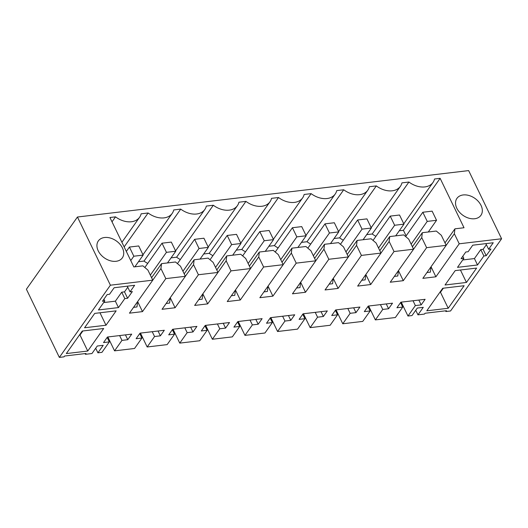 <?xml version="1.0" encoding="UTF-8"?>
<svg xmlns="http://www.w3.org/2000/svg" width="528" height="528" viewBox="0 0 528 528"><rect width="100%" height="100%" fill="white"/><g stroke="black" fill="none" stroke-linecap="round" stroke-linejoin="round"><path stroke-width="0.79" d="M59.354 357.403L64.013 356.849L64.588 356.03L86.011 353.489L85.437 354.308L91.958 353.536L97.271 346.018L103.224 345.312L97.918 352.829L101.95 352.348L109.336 341.893L103.514 342.586L107.455 337.016L131.716 334.132L127.776 339.702L121.955 340.395L114.563 350.849L134.548 348.48L141.94 338.026L136.118 338.712L140.052 333.142L164.314 330.264L160.38 335.834L154.559 336.527L147.167 346.982L167.145 344.612L174.537 334.158L168.716 334.844L172.656 329.274L196.918 326.396L192.977 331.967L187.156 332.66L179.764 343.114L199.749 340.745L207.141 330.284L201.32 330.977L205.253 325.406L229.515 322.529L225.581 328.099L219.76 328.792L212.368 339.247L232.346 336.877L239.738 326.416L233.917 327.109L237.857 321.539L262.119 318.661L258.179 324.232L252.358 324.918L244.966 335.379L264.95 333.003L272.342 322.549L266.521 323.242L270.455 317.671L294.716 314.794L290.776 320.364L284.955 321.05L277.57 331.511L297.548 329.135L304.94 318.681L299.119 319.374L303.052 313.804L327.314 310.926L323.38 316.496L317.559 317.183L310.167 327.637L320.159 326.456L330.152 325.268L337.537 314.813L331.716 315.506L335.656 309.936L359.918 307.052L355.978 312.622L350.156 313.315L342.771 323.77L362.749 321.4L370.141 310.946L364.32 311.632L368.254 306.068L392.515 303.184L388.582 308.755L382.76 309.448L375.368 319.902L395.353 317.533L402.739 307.078L396.917 307.765L400.858 302.194L425.119 299.317L421.179 304.887L415.358 305.58L407.966 316.034L412.005 315.553L417.311 308.042L423.271 307.336L417.958 314.846L424.479 314.074L425.06 313.256L446.483 310.715L445.903 311.533L450.562 310.979L501.6 238.768L468.646 170.597L77.438 217.021L26.4 289.232L59.354 357.403L110.398 285.193L77.438 217.021M112.015 221.819L115.526 216.856A19.206 13.563 35.3 0 0 139.59 217.272A19.206 13.563 35.3 0 0 141.134 213.814L148.124 212.989A19.206 13.563 35.3 0 0 172.194 213.404A19.206 13.563 35.3 0 0 173.738 209.946L180.728 209.114A19.206 13.563 35.3 0 0 204.791 209.537A19.206 13.563 35.3 0 0 206.336 206.078L213.325 205.247A19.206 13.563 35.3 0 0 237.395 205.663A19.206 13.563 35.3 0 0 238.94 202.211L245.929 201.379A19.206 13.563 35.3 0 0 269.993 201.795A19.206 13.563 35.3 0 0 271.537 198.343L278.527 197.512A19.206 13.563 35.3 0 0 302.597 197.927A19.206 13.563 35.3 0 0 304.135 194.476L311.131 193.644A19.206 13.563 35.3 0 0 335.194 194.06A19.206 13.563 35.3 0 0 336.739 190.601L343.728 189.776A19.206 13.563 35.3 0 0 367.798 190.192A19.206 13.563 35.3 0 0 369.336 186.734L376.325 185.909A19.206 13.563 35.3 0 0 400.396 186.325A19.206 13.563 35.3 0 0 401.94 182.866L408.929 182.035A19.206 13.563 35.3 0 0 432.993 182.457A19.206 13.563 35.3 0 0 434.537 178.999L440.128 178.332L403.412 230.287L399.274 230.776M501.6 238.768L459.221 243.797L454.351 233.732L454.938 228.829L464.02 227.746L440.128 178.332M115.526 216.856L109.936 217.516L133.822 266.93L142.903 265.855L147.913 270.098L152.777 280.163L110.398 285.193M474.685 218.744A14.692 10.369 35.3 0 0 480.929 215.325A14.692 10.369 35.3 0 0 478.5 201.61A14.692 10.369 35.3 0 0 463.181 194.951A14.692 10.369 35.3 0 0 456.938 198.37A14.692 10.369 35.3 0 0 459.36 212.084A14.692 10.369 35.3 0 0 474.685 218.744M104.577 237.508A14.692 10.369 35.3 0 0 98.333 240.92A14.692 10.369 35.3 0 0 100.756 254.641A14.692 10.369 35.3 0 0 116.081 261.294A14.692 10.369 35.3 0 0 122.324 257.882A14.692 10.369 35.3 0 0 119.896 244.16A14.692 10.369 35.3 0 0 104.577 237.508M459.221 243.797L435.897 276.797L422.855 278.348L446.18 245.348L426.617 247.665L403.293 280.672L390.251 282.216L413.576 249.216L394.02 251.539L370.696 284.539L357.654 286.084L380.978 253.084L361.416 255.407L338.092 288.407L325.05 289.951L348.381 256.951L328.819 259.274L305.494 292.274L292.453 293.819L315.777 260.819L296.215 263.142L272.89 296.142L259.849 297.693L283.18 264.686L263.617 267.01L240.293 300.01L227.251 301.561L250.576 268.561L231.02 270.877L207.689 303.877L194.654 305.428L217.978 272.428L198.416 274.745L175.091 307.751L162.05 309.296L185.374 276.296L165.818 278.619L142.487 311.619L129.452 313.163L152.777 280.163M477.53 264.977L483.886 255.988L480.784 249.586L474.434 258.568L477.53 264.977L457.505 267.353L463.855 258.364L461.063 258.7L465.795 252.001L468.125 251.724L472.745 245.19L493.238 242.755L488.618 249.289L485.879 243.632M483.886 255.988L486.209 255.71L490.948 249.018L488.618 249.289M130.013 291.845L132.343 291.568L127.604 298.267L124.813 298.597L118.463 307.586L98.439 309.962L104.788 300.973L102.458 301.25L107.191 294.551L109.52 294.274L114.14 287.74L134.633 285.311L130.013 291.845L127.274 286.183M105.989 325.228L116.153 310.853L94.73 313.394L84.566 327.769L105.989 325.228L99.97 312.774M466.455 282.454L445.031 284.995L455.195 270.62L476.619 268.079L466.455 282.454L460.436 269.999M448.213 308.266L426.789 310.807L442.728 288.262L464.145 285.721L448.213 308.266L440.471 292.255L443.342 288.189M87.747 351.041L66.323 353.582L82.256 331.036L103.679 328.495L87.747 351.041L80.005 335.029L82.876 330.964M445.903 311.533L445.559 310.827M85.437 354.308L85.094 353.602M417.958 314.846L415.741 310.266M148.124 212.989L124.146 246.913M180.728 209.114L144.005 261.07L138.475 261.723M144.005 261.07A19.206 13.563 35.3 0 0 147.728 263.399M213.325 205.247L176.603 257.202L171.072 257.855M176.603 257.202A19.206 13.563 35.3 0 0 180.332 259.532M245.929 201.379L209.207 253.334L203.676 253.988M209.207 253.334A19.206 13.563 35.3 0 0 212.929 255.664M278.527 197.512L241.804 249.467L236.273 250.12M241.804 249.467A19.206 13.563 35.3 0 0 245.533 251.797M311.131 193.644L274.408 245.593L268.871 246.253M274.408 245.593A19.206 13.563 35.3 0 0 278.131 247.929M343.728 189.776L307.006 241.725L301.475 242.385M307.006 241.725A19.206 13.563 35.3 0 0 310.735 244.061M376.325 185.909L339.61 237.857L334.072 238.517M339.61 237.857A19.206 13.563 35.3 0 0 343.332 240.187M408.929 182.035L372.207 233.99L366.676 234.643M372.207 233.99A19.206 13.563 35.3 0 0 375.929 236.32M406.111 235.877L403.412 230.287M454.938 228.829L444.992 242.893M431.02 266.792L430.386 272.125L426.967 272.534M454.351 233.732L446.167 245.315M435.897 276.797L431.039 266.765M114.563 350.849L107.851 336.963M141.94 338.026L139.775 333.544M160.38 335.834L158.044 331.01M154.559 336.527L152.222 331.703M147.167 346.982L140.455 333.095M174.537 334.158L172.372 329.677M192.977 331.967L190.648 327.142M187.156 332.66L184.826 327.835M179.764 343.114L173.052 329.228M207.141 330.284L204.97 325.809M225.581 328.099L223.245 323.275M219.76 328.792L217.424 323.961M212.368 339.247L205.656 325.36M239.738 326.416L237.574 321.935M258.179 324.232L255.849 319.407M252.358 324.918L250.028 320.093M244.966 335.379L238.253 321.493M272.342 322.549L270.171 318.067M290.776 320.364L288.446 315.533M284.955 321.05L282.625 316.226M277.57 331.511L270.857 317.625M304.94 318.681L302.775 314.2M323.38 316.496L321.044 311.665M317.559 317.183L315.223 312.358M310.167 327.637L303.455 313.757M337.537 314.813L335.372 310.332M355.978 312.622L353.648 307.798M350.156 313.315L347.827 308.491M342.771 323.77L336.059 309.883M370.141 310.946L367.976 306.464M388.582 308.755L386.245 303.93M382.76 309.448L380.424 304.623M375.368 319.902L368.656 306.016M402.739 307.078L400.574 302.597M421.179 304.887L418.849 300.062M415.358 305.58L413.028 300.755M407.966 316.034L401.254 302.148M446.18 245.348L441.316 235.283L436.306 231.04L422.334 232.696L412.394 246.761M426.617 247.665L421.753 237.6L422.334 232.696M421.753 237.6L413.563 249.19M403.293 280.672L398.442 270.633M398.422 270.659L397.789 275.992L394.363 276.401M413.576 249.216L408.712 239.151L403.709 234.907L389.737 236.564L379.79 250.628M394.02 251.539L389.156 241.468L389.737 236.564M389.156 241.468L380.965 253.057M370.696 284.539L365.838 274.501M365.818 274.527L365.185 279.866L361.766 280.269M380.978 253.084L376.114 243.019L371.105 238.775L357.133 240.431L347.193 254.496M361.416 255.407L356.552 245.342L357.133 240.431M356.552 245.342L348.361 256.925M338.092 288.407L333.241 278.368M333.221 278.401L332.587 283.734L329.162 284.137M348.381 256.951L343.51 246.886L338.507 242.642L324.535 244.299L314.589 258.37M328.819 259.274L323.954 249.209L324.535 244.299M323.954 249.209L315.764 260.792M305.494 292.274L300.643 282.236M300.617 282.269L299.983 287.602L296.564 288.004M315.777 260.819L310.913 250.754L305.903 246.51L291.931 248.167L281.992 262.238M296.215 263.142L291.35 253.077L291.931 248.167M291.35 253.077L283.166 264.66M272.89 296.142L268.039 286.103M268.019 286.136L267.386 291.469L263.96 291.872M283.18 264.686L278.309 254.621L273.306 250.378L259.334 252.041L249.394 266.105M263.617 267.01L258.753 256.945L259.334 252.041M258.753 256.945L250.562 268.528M240.293 300.01L235.442 289.978M235.415 290.004L234.788 295.337L231.363 295.746M250.576 268.561L245.711 258.489L240.702 254.245L226.736 255.908L216.79 269.973M231.02 270.877L226.149 260.812L226.736 255.908M226.149 260.812L217.965 272.395M207.689 303.877L202.838 293.845M202.818 293.872L202.184 299.204L198.759 299.614M217.978 272.428L213.114 262.363L208.105 258.119L194.132 259.776L184.193 273.841M198.416 274.745L193.552 264.68L194.132 259.776M193.552 264.68L185.361 276.269M175.091 307.751L170.24 297.713M170.221 297.739L169.587 303.072L166.162 303.481M185.374 276.296L180.51 266.231L175.507 261.987L161.535 263.644L160.948 268.547L152.764 280.137M165.818 278.619L160.948 268.547M142.487 311.619L137.636 301.58M137.617 301.607L136.983 306.94L133.558 307.349M97.918 352.829L95.7 348.242M109.336 341.893L107.171 337.412M127.776 339.702L125.446 334.877M121.955 340.395L119.625 335.57M462.733 259.961L474.434 258.568M463.855 258.364L462.818 256.212M486.387 244.675L483.113 249.308L480.784 249.586M486.209 255.71L483.113 249.308M104.788 300.973L103.924 299.185M127.783 287.232L124.509 291.859L121.717 292.195L115.368 301.178L118.463 307.586M127.604 298.267L124.509 291.859M124.813 298.597L121.717 292.195M103.66 302.564L115.368 301.178M439.85 292.327L440.471 292.255M79.385 335.102L80.005 335.029M161.535 263.644L151.589 277.708M405.643 236.544L422.816 212.249L427.238 221.397L411.14 244.174M422.816 212.249L432.128 211.141L436.55 220.295L428.287 231.99M436.55 220.295L427.238 221.397M373.039 240.412L390.212 216.117L394.64 225.265L378.543 248.041M390.212 216.117L399.531 215.008L403.953 224.162L395.683 235.858M403.953 224.162L394.64 225.265M340.441 244.279L357.614 219.985L362.036 229.132L345.939 251.909M357.614 219.985L366.927 218.876L371.349 228.03L363.086 239.725M371.349 228.03L362.036 229.132M307.837 248.153L325.01 223.852L329.439 233.006L313.342 255.776M325.01 223.852L334.33 222.75L338.752 231.898L330.482 243.593M338.752 231.898L329.439 233.006M275.24 252.021L292.413 227.72L296.835 236.874L280.738 259.644M292.413 227.72L301.726 226.618L306.154 235.765L297.884 247.46M306.154 235.765L296.835 236.874M242.636 255.889L259.816 231.587L264.238 240.742L248.14 263.512M259.816 231.587L269.128 230.485L273.55 239.633L265.28 251.335M273.55 239.633L264.238 240.742M210.038 259.756L227.212 235.455L231.634 244.609L215.536 267.386M227.212 235.455L236.524 234.353L240.953 243.5L232.683 255.202M240.953 243.5L231.634 244.609M177.434 263.624L194.614 239.329L199.036 248.477L182.939 271.253M194.614 239.329L203.927 238.22L208.349 247.375L200.079 259.07M208.349 247.375L199.036 248.477M144.837 267.491L162.01 243.197L166.432 252.344L150.335 275.121M162.01 243.197L171.323 242.088L175.751 251.242L167.482 262.937M175.751 251.242L166.432 252.344M126.324 251.427L129.413 247.064L133.835 256.212L130.753 260.575M129.413 247.064L138.725 245.956L143.147 255.11L134.884 266.805M143.147 255.11L133.835 256.212M142.969 254.74L172.194 213.404M175.573 250.873L204.791 209.537M208.171 247.005L237.395 205.663M240.775 243.137L269.993 201.795M273.372 239.27L302.597 197.927M305.976 235.402L335.194 194.06M338.573 231.535L367.798 190.192M371.177 227.66L400.396 186.325M403.775 223.793L432.993 182.457M121.909 242.286L139.59 217.272"/></g></svg>
